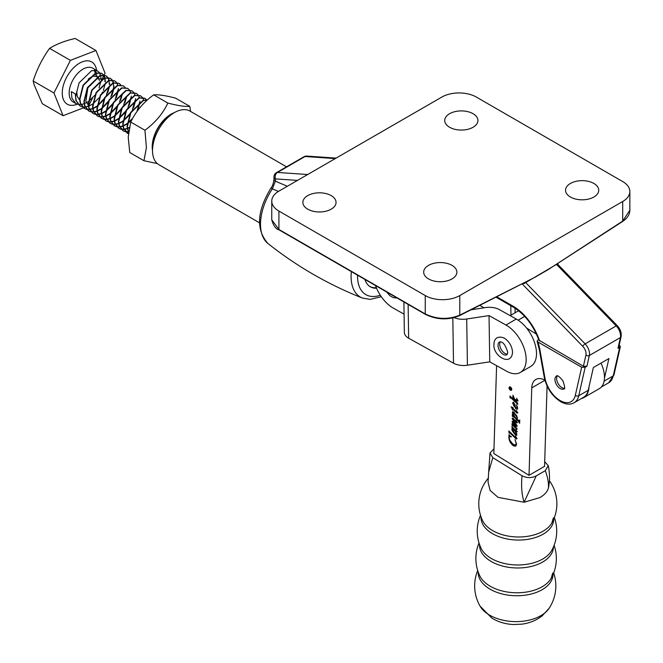<?xml version="1.0" encoding="UTF-8"?>
<svg xmlns="http://www.w3.org/2000/svg" width="663" height="663" viewBox="0 0 663 663"><rect width="100%" height="100%" fill="white"/><g stroke="black" fill="none" stroke-linecap="round" stroke-linejoin="round"><path stroke-width="0.99" d="M588.222 390.3A24.498 14.147 60 0 1 583.589 397.27L574.1 402.756A24.498 14.147 60 0 0 578.733 395.778L588.222 390.3L593.368 367.526L608.899 358.559L604.457 378.225M525.709 282.612L585.131 343.865A9.763 5.635 60 0 1 589.332 355.501L586.896 366.274L585.172 367.269L578.733 395.778A2.445 1.691 -167.3 0 1 575.318 395.355L581.675 367.244L585.172 367.269M604.117 381.126L613.25 375.855L619.69 347.346L617.966 348.34L620.402 337.566A9.763 5.635 -120 0 0 616.2 325.931L556.771 264.67M581.675 367.244L537.884 341.967L537.08 341.105L538.547 339.365M523.273 283.507L523.985 283.607L558.105 263.451M523.563 283.366L523.985 283.607M278.402 191.433L272.369 188.831L275.402 181.173L287.328 186.27M586.896 366.274L583.399 366.249L538.812 340.111C533.301 325.284 524.889 314.353 513.576 307.317A2.445 1.409 -60 0 1 513.071 306.198A41.496 23.959 60 0 1 539.616 340.964M441.831 97.071L278.908 191.135A24.407 14.089 0 0 0 271.755 201.096A24.407 14.089 0 0 0 278.908 211.066L278.908 229.448L425.256 313.947C436.768 319.4 448.271 319.806 459.774 315.157L534.867 277.325L547.613 269.957L622.698 221.094L629.85 210.27L629.85 191.532A24.407 14.089 0 0 0 622.698 181.571L476.349 97.071A24.407 14.089 0 0 0 441.831 97.071M570.404 197.01A16.6 9.58 0 0 0 588.495 199.091A16.6 9.58 0 0 0 598.739 190.24A16.6 9.58 0 0 0 593.882 183.46A16.6 9.58 0 0 0 575.791 181.389A16.6 9.58 0 0 0 565.547 190.24A16.6 9.58 0 0 0 570.404 197.01M428.538 278.924A16.6 9.58 0 0 0 446.63 280.996A16.6 9.58 0 0 0 456.873 272.145A16.6 9.58 0 0 0 452.009 265.366A16.6 9.58 0 0 0 433.925 263.294A16.6 9.58 0 0 0 423.682 272.145A16.6 9.58 0 0 0 428.538 278.924M307.723 209.168A16.6 9.58 0 0 0 325.815 211.248A16.6 9.58 0 0 0 336.058 202.397A16.6 9.58 0 0 0 331.202 195.618A16.6 9.58 0 0 0 313.11 193.538A16.6 9.58 0 0 0 302.867 202.397A16.6 9.58 0 0 0 307.723 209.168M449.597 127.263A16.6 9.58 0 0 0 467.68 129.343A16.6 9.58 0 0 0 477.932 120.492A16.6 9.58 0 0 0 473.067 113.713A16.6 9.58 0 0 0 454.975 111.633A16.6 9.58 0 0 0 444.732 120.492A16.6 9.58 0 0 0 449.597 127.263M279.106 229.895C275.916 229.149 273.463 225.801 271.755 219.843L278.908 229.448A0.978 0.564 120 0 0 279.106 229.895L425.464 314.395A0.978 0.564 120 0 1 425.256 313.947L425.256 295.565L278.908 211.066M425.256 295.565A24.407 14.089 0 0 0 459.774 295.565L459.774 315.157A0.978 0.597 63.3 0 1 459.525 315.638L534.867 277.325M547.613 269.957L622.54 221.517A0.978 0.53 56.9 0 0 622.698 221.094L622.698 201.502L459.774 295.565M622.698 201.502A24.407 14.089 0 0 0 629.85 191.532M441.251 281.709A16.6 9.58 0 0 0 439.304 281.709M583.117 199.803A16.6 9.58 0 0 0 581.169 199.803M320.436 211.961A16.6 9.58 0 0 0 318.489 211.961M462.302 130.056A16.6 9.58 0 0 0 460.362 130.056M376.584 288.248A30.995 17.893 -60 0 1 370.36 286.806A30.995 17.893 -60 0 1 364.882 279.413M270.869 188.209A4.881 0.431 33.6 0 1 272.369 188.831A44.877 25.907 120 0 0 267.968 243.528C255.868 229.779 256.838 211.34 270.869 188.209C272.501 186.262 273.537 183.253 273.968 179.176L273.968 179.176A4.881 2.818 0 0 0 275.402 181.173L275.402 178.894A4.881 3.713 -86.1 0 1 277.457 172.446L307.682 174.518M335.296 158.581L305.071 156.501A4.881 3.713 -86.1 0 1 306.803 156.087L336.133 158.101M619.69 347.346L620.369 346.542L619.201 345.067M583.399 366.249L585.926 355.078A2.445 1.691 12.7 0 0 589.332 355.501L620.402 337.566A2.445 1.691 12.7 0 0 621.098 336.688L618.645 347.536L617.966 348.34M479.813 305.411L484.098 307.798M286.532 166.827L189.941 111.061A30.995 17.893 120 0 0 174.435 112.594L170.988 114.591A26.114 15.075 -60 0 0 152.523 146.573L152.523 150.559A30.995 17.893 120 0 0 158.938 164.747L259.473 222.793M376.352 287.717A30.995 17.893 -60 0 1 369.937 286.549M174.435 112.594A30.995 17.893 120 0 0 152.523 150.559M510.444 387.25A1.682 0.97 -120 0 0 509.565 387.142A1.682 0.97 -120 0 0 509.3 388.46A1.682 0.97 -120 0 0 510.361 389.952A1.682 0.97 -120 0 0 511.248 390.059A1.682 0.97 -120 0 0 511.513 388.733A1.682 0.97 -120 0 0 510.444 387.25M510.361 390.142A1.923 1.111 -120 0 0 511.364 390.267A1.923 1.111 -120 0 0 511.67 388.758A1.923 1.111 -120 0 0 510.452 387.059A1.923 1.111 -120 0 0 509.441 386.935A1.923 1.111 -120 0 0 509.143 388.443A1.923 1.111 -120 0 0 510.361 390.142M511.098 390.117A1.923 1.111 -120 0 0 511.521 390.142M510.187 398.181L509.938 395.96L515.275 401.09L513.56 397.783L512.88 397.991L512.971 395.223L514.662 399.292L517.165 400.029L516.676 398.206L517.786 401.082L515.159 400.311L517.762 403.477L517.737 404.339L510.85 397.742L510.361 398.09M513.908 397.585L513.096 397.966M517.165 400.029L517.604 399.714M517.745 403.825L510.991 397.377L510.353 397.916M511.098 406.85L512.565 407.969L512.913 407.215L512.88 408.267L516.949 412.162L516.444 410.48L517.571 412.883L517.041 413.14L512.847 409.262L512.623 410.032L511.289 406.742M517.571 412.883L517.041 413.14L512.847 409.262M512.217 425.994L511.969 423.79L514.455 426.11L512.027 421.734L512.698 421.403L514.803 423.367L512.134 418.51L512.905 418.27L516.494 421.718L516.079 420.135L517.264 422.671L516.817 422.919L512.748 419.406L517.065 425.588L517.041 426.458L512.648 422.613L516.974 428.58L516.949 429.45L512.714 425.406L512.4 425.886M517.057 425.936L513.303 422.348L512.648 422.613L512.027 421.734L512.698 421.403M512.822 419.621L512.134 418.51L512.905 418.27M517.264 422.671L516.817 422.919L513.261 419.48M516.966 428.928L513.063 425.207L512.375 425.654M509.093 433.254L508.844 430.983L515.988 437.845L515.599 436.155L516.576 437.895L516.295 439.03L509.582 432.616L509.283 433.146M515.988 437.845L516.452 437.605M516.767 438.74L516.295 439.03L509.93 432.417L509.275 432.922M544.895 380.098A19.525 11.271 -120 0 0 535.795 379.493A19.525 11.271 -120 0 0 531.759 387.872L529.024 475.321L544.555 466.354L547.074 385.99M588.926 387.192A24.896 14.371 60 0 1 583.788 397.618A24.896 14.371 60 0 1 581.385 398.546M526.588 328.044L536.417 334.119M529.024 475.321L493.836 453.558L496.595 365.653M508.935 434.853L511.446 436.892L509.598 436.569L509.167 437.605L509.656 439.9L511.579 442.801L513.684 444.616L515.541 444.939L516.187 443.497L515.018 439.586L516.593 444.185L515.715 446.199L513.535 445.859C510.651 443.713 509.093 440.887 508.852 437.398L509.101 434.754M516.891 434.729L515.59 435.185L512.226 430.768L511.803 429.011L512.69 428.431L511.869 426.765L516.311 431.025L515.922 429.665L516.983 431.812L515.342 430.983L516.643 433.486L516.576 435.367M516.983 431.812L515.814 431.439M512.151 428.986L513.038 428.232L512.051 427.817M512.83 413.322L512.325 412.444L513.775 411.889L517.405 418.121L517.099 419.099L519.071 420.939L519.701 420.408L519.61 423.301L518.416 421.254L513.585 416.621L513.021 416.124L512.507 416.687L512.259 414.458L513.552 415.693L512.325 412.444L512.673 411.715M519.071 420.939L519.494 420.226M519.751 422.911L518.764 421.055L513.933 416.422L513.369 415.925L512.698 416.314M515.184 405.466L515.482 407.579L517.107 407.273L516.477 404.72L517.72 408.259L517.322 409.204L516.021 409.013L512.615 403.179L513.46 402.433L515.184 405.466M516.27 407.654L517.447 407.074L517.123 407.762L517.438 406.759M512.905 402.366L513.46 402.433M510.145 315.613L518.367 310.864A24.896 14.371 60 0 1 518.59 310.74M601.001 363.117A24.896 14.371 60 0 1 599.319 388.651L583.788 397.618M511.007 436.486L509.797 436.494M515.706 444.823L516.187 443.497M515.889 446.083L513.535 445.859M513.883 445.66L509.656 439.909M509.201 437.199L509.234 435.69M509.574 435.492L509.275 434.655M509.731 432.392L509.25 431.381M517.107 438.541L516.643 438.831M512.4 427.618L512.325 427.204M517.322 431.613L516.85 431.812M516.162 431.24L515.342 430.983M516.734 435.235L515.59 435.185M515.93 434.986L512.574 430.569M512.151 428.812L513.038 428.232M515.781 431.323L513.386 428.729L512.118 429.21L515.433 434L516.278 433.718L515.433 431.522L513.038 428.928L512.118 429.21M515.433 434L516.618 433.42M512.516 425.373L512.375 424.179M512.375 421.535L513.046 421.204M512.474 418.312L513.253 418.071M517.612 422.472L517.165 422.721M513.61 419.281L513.054 419.331M513.402 419.132L512.83 419.273M513.129 415.875L512.673 414.847M512.665 412.245L512.864 411.64M519.411 420.74L519.833 420.027L519.411 420.74M517.007 416.107L514.107 412.776L512.83 413.24L515.018 417.102L516.634 418.651L517.438 417.607M517.397 417.632L513.767 412.974L512.83 413.24M516.634 418.651L517.099 417.806M517.919 412.684L517.38 412.941M512.855 409.262L511.969 407.397M517.48 409.071L516.021 409.013M516.369 408.814L513.618 405.516M512.955 402.98L513.808 402.234M514.919 404.596L513.792 403.079L512.922 403.576L515.168 407.339L514.902 405.69L513.452 403.278L512.922 403.576M510.825 397.369L510.353 396.358M515.284 400.237L514.811 399.333M513.676 397.328L513.444 397.767L513.676 397.328M513.237 397.493L513.278 396.225M518.126 400.883L515.159 400.311M509.665 387.838L510.22 388.783L509.665 387.838L510.062 387.548M509.83 387.615L509.864 387.192M511.181 389.761L509.474 388.203L509.524 387.391L510.402 388.601L511.214 388.675L510.394 388.957L511.181 389.761M189.784 106.345L175.587 98.149C165.667 95.538 158.358 94.444 153.659 94.867C143.407 102.384 135.774 111.45 130.744 122.05L128.224 137.15L129.757 152.523L143.954 160.719L146.407 147.65L144.948 130.255C155.2 122.73 162.833 113.671 167.863 103.063C177.783 105.674 185.093 106.768 189.784 106.345L190.612 111.45M174.369 112.635A26.553 15.332 120 0 0 152.217 146.747A26.553 15.332 120 0 0 152.523 150.476M130.744 122.05L144.948 130.255M153.659 94.867L167.863 103.063M157.297 163.57L143.954 160.719M403.891 301.938L404.355 332.453A14.644 8.304 -0.9 0 0 408.648 338.213L453.509 363.191A14.644 8.304 -0.9 0 0 467.415 365.23L489.75 361.841L506.665 371.255A28.07 16.202 -120 0 0 520.347 372.449A28.07 16.202 -120 0 0 526.157 359.189A28.07 16.202 -120 0 0 505.96 325.019L516.311 319.044A28.07 16.202 60 0 1 536.508 353.213A28.07 16.202 60 0 1 530.698 366.465L520.347 372.449M454.172 317.627A14.644 8.304 -0.9 0 0 466.711 318.994L489.045 315.605L489.75 361.841M489.045 315.605L505.96 325.019M516.311 319.044L499.405 309.629A14.644 8.304 -0.9 0 0 485.498 307.582L471.186 309.762M375.515 285.554A28.07 16.202 -120 0 0 393.466 308.22L404.074 314.138M500.358 341.826A7.376 4.26 -120 0 0 499.711 344.362A7.376 4.26 -120 0 0 507.444 354.1M557.276 375.996A7.376 4.26 -120 0 0 558.271 383.86A7.376 4.26 -120 0 0 564.362 388.261M105.202 83.795L103.362 90.367M102.583 92.099L100.834 95.265M99.036 97.867L92.928 103.842M92.563 104.099L88.718 106.163M88.436 106.262L85.345 107.016M85.113 107.033L82.535 106.909M82.336 106.867L80.165 106.022L76.228 100.726L75.59 96.773L79.088 82.85L91.701 70.609L97.536 70.958L99.284 72.524M78.019 104.373L75.847 103.527L71.919 98.24L71.331 91.627L75.317 93.931L75.905 100.544L79.833 105.831L82.204 106.718M100.892 81.309L99.052 87.881M97.693 90.748L96.525 92.77M94.718 95.381L88.61 101.356M88.245 101.613L84.4 103.668M84.118 103.776L81.027 104.522M80.795 104.547L78.217 104.414M128.547 132.036L127.362 126.666L130.86 112.743L143.481 100.503L147.211 100.13M147.335 100.022L143.15 100.312L130.536 112.553L127.039 126.476L128.498 132.426M128.373 133.802L123.691 128.133L123.053 124.18L126.55 110.257L139.164 98.016L144.998 98.356L146.747 99.922M146.54 99.898L144.667 98.165L138.84 97.826L126.219 110.066L122.721 123.989L123.368 127.942L127.296 133.23L128.382 133.752M128.257 131.945L125.68 131.813M125.481 131.771L123.31 130.934L119.381 125.638L118.735 121.685L122.232 107.762L134.854 95.522L140.68 95.87L142.437 97.436M140.515 95.77L134.523 95.331L121.901 107.572L118.404 121.495L119.05 125.448L122.987 130.744L125.348 131.622M125.547 131.664L128.166 131.738M129.219 127.818L127.545 128.581M127.263 128.688L124.18 129.434M123.948 129.459L121.362 129.326M121.172 129.285L119 128.44L115.064 123.152L114.417 119.191L117.915 105.268L130.536 93.027L136.363 93.375L138.119 94.942M136.197 93.284L130.205 92.837L117.591 105.085L114.094 119.008L114.732 122.962L118.669 128.249L121.031 129.136M121.23 129.169L123.848 129.244M124.08 129.219L127.221 128.39M127.503 128.274L129.302 127.412M139.86 102.268L137.954 110.133M131.896 119.788L127.445 123.774M127.081 124.031L123.235 126.086M122.953 126.194L119.862 126.94M119.63 126.964L117.053 126.832M116.854 126.79L114.682 125.953L110.746 120.658L110.108 116.705L113.605 102.782L126.219 90.541L132.053 90.881L133.802 92.447M131.887 90.79L125.895 90.35L113.274 102.591L109.776 116.514L110.423 120.467L114.351 125.763L116.721 126.641M116.92 126.683L119.531 126.749M119.771 126.724L122.904 125.895M123.185 125.779L127.114 123.583M127.495 123.31L132.733 118.229M136.909 111.566L139.503 102.508M135.409 101.232L133.57 107.812M132.791 109.536L130.338 113.787M129.235 115.304L123.127 121.288M122.763 121.536L118.917 123.6M118.636 123.699L115.544 124.453M115.312 124.47L112.735 124.346M112.536 124.304L110.365 123.459L106.436 118.171L105.79 114.21L109.287 100.287L121.909 88.046L127.735 88.394L129.492 89.961M127.569 88.303L121.578 87.856L108.964 100.096L105.458 114.019L106.105 117.981L110.041 123.268L112.403 124.155M112.602 124.188L115.221 124.263M115.453 124.23L118.586 123.409M118.876 123.293L122.804 121.097M123.177 120.823L130.006 113.597M132.459 109.345L135.186 100.014M131.233 97.279L129.252 105.318M128.473 107.041L126.02 111.293M124.926 112.818L118.818 118.793M118.445 119.05L114.6 121.105M114.326 121.213L111.235 121.959M111.003 121.984L108.417 121.851M108.226 121.81L106.055 120.964L102.119 115.677L101.472 111.724L104.978 97.801L117.591 85.56L123.426 85.9L125.174 87.466M123.252 85.809L117.26 85.37L104.646 97.61L101.149 111.533L101.787 115.486L105.724 120.782L108.094 121.661M108.284 121.702L110.903 121.768M111.144 121.743L114.276 120.915M114.558 120.799L118.486 118.602M118.859 118.329L125.697 111.102M128.15 106.851L130.876 97.527M126.774 96.251L124.934 102.823M124.163 104.555L121.71 108.798M120.608 110.323L114.5 116.298M114.135 116.555L110.29 118.611M110.008 118.718L106.917 119.473M106.685 119.489L104.108 119.357M103.909 119.315L101.737 118.478L97.809 113.182L97.163 109.229L100.66 95.306L113.274 83.066L119.108 83.414L120.857 84.98M118.942 83.323L112.95 82.875L100.328 95.116L96.831 109.039L97.478 112.992L101.406 118.287L103.776 119.174M103.975 119.207L106.586 119.282M106.826 119.249L109.959 118.428M110.249 118.312L114.169 116.108M114.55 115.843L121.379 108.608M123.832 104.364L126.401 96.417M122.464 93.765L120.625 100.337M119.265 103.204L117.392 106.312M116.29 107.837L110.182 113.812M109.818 114.061L105.972 116.124M105.69 116.232L102.608 116.978M102.375 117.003L99.79 116.87M99.591 116.829L97.42 115.984L93.491 110.696L92.845 106.743L96.342 92.82L108.964 80.571L114.79 80.919L116.547 82.485M114.624 80.828L108.633 80.389L96.019 92.629L92.522 106.552L93.16 110.506L97.096 115.793L99.458 116.68M99.657 116.713L102.276 116.787M102.508 116.763L105.641 115.934M105.931 115.818L109.859 113.622M110.232 113.348L117.061 106.121M119.514 101.87L122.083 93.922M118.147 91.27L116.307 97.842M114.948 100.71L113.779 102.74M111.981 105.342L105.873 111.318M105.508 111.575L101.663 113.63M101.381 113.738L98.29 114.484M98.058 114.508L95.472 114.376M95.281 114.334L93.11 113.497L89.173 108.202L88.535 104.248L92.033 90.325L104.646 78.085L110.481 78.433L112.229 79.991M112.022 79.974L110.149 78.242L104.315 77.894L91.701 90.135L88.204 104.058L88.85 108.011L92.779 113.307L95.149 114.185M95.348 114.227L97.958 114.293M98.199 114.268L101.331 113.439M101.613 113.332L105.541 111.127M105.914 110.854L112.751 103.627M115.205 99.384L117.931 90.052M113.829 88.776L111.997 95.356M110.638 98.223L109.461 100.246M107.663 102.856L101.555 108.831M101.19 109.08L97.345 111.144M97.063 111.251L93.972 111.997M93.74 112.014L91.162 111.89M90.964 111.848L88.792 111.003L84.864 105.715L84.218 101.754L87.715 87.831L100.337 75.59L106.163 75.938L107.92 77.505M107.713 77.48L105.831 75.748L100.005 75.4L87.383 87.64L83.886 101.563L84.532 105.525L88.469 110.812L90.831 111.699M91.03 111.732L93.649 111.807M93.881 111.782L97.013 110.953M97.304 110.837L101.224 108.641M101.605 108.367L108.434 101.141M110.887 96.889L113.613 87.557M113.646 87.126L113.348 83.041M109.519 86.289L107.679 92.861M106.9 94.585L105.152 97.759M103.345 100.362L97.237 106.337M96.873 106.594L93.027 108.649M92.745 108.757L89.662 109.503M89.43 109.528L86.845 109.395M86.654 109.354L84.483 108.517L80.546 103.221L79.9 99.268L83.397 85.345L96.019 73.104L101.845 73.444L103.602 75.01M103.395 74.994L101.522 73.253L95.687 72.913L83.074 85.154L79.577 99.077L80.215 103.03L84.151 108.326L86.513 109.204M86.712 109.246L89.331 109.312M89.563 109.287L92.704 108.459M92.986 108.342L96.914 106.146M97.287 105.873L104.116 98.646M106.569 94.395L109.138 86.447M109.329 84.64L109.03 80.555M142.553 97.602L143.738 100.146M138.244 95.107L139.429 97.66M139.893 101.066L139.885 101.853M133.926 92.621L135.111 95.165M135.575 98.58L135.567 99.359M129.608 90.127L130.802 92.671M131.266 96.085L131.257 96.864M116.671 82.651L117.857 85.204M118.321 88.618L118.312 89.397M112.354 80.165L113.539 82.709M114.003 86.124L113.995 86.903M113.282 82.776L112.146 80.148M108.036 77.67L109.221 80.223M109.693 83.629L109.677 84.408M108.964 80.289L107.829 77.654M103.726 75.184L104.911 77.728M104.978 77.985L105.367 81.922M105.027 81.889L104.721 78.06M104.655 77.795L103.511 75.168M104.124 75.101L105.077 73.203L95.944 50.487L70.386 60.374L53.952 92.994L33.15 80.985L34.037 84.524L42.283 103.701L63.084 115.718L83.422 107.845M53.952 92.994L63.084 115.718M83.48 107.82L85.179 107.166M87.276 106.353L88.378 105.931M88.66 105.79L92.721 97.743M100.842 81.607L102.044 79.22M102.301 78.723L103.826 75.69M95.944 50.487L75.143 38.471C64.957 40.808 56.438 44.106 49.584 48.366C42.44 58.278 36.962 69.151 33.15 80.985M70.386 60.374L49.584 48.366M99.409 72.69L100.594 75.234M100.668 75.499L101.049 79.427M88.27 105.003L85.875 101.414L87.831 87.906L97.121 78.615L101.721 79.03M88.204 79.038L92.803 76.129L97.403 76.543M97.685 76.759L99.508 80.505M79.635 100.022L77.248 96.433L76.734 91.436M553.075 574.431A37.443 22.368 -178.2 0 1 542.102 589.722A37.443 22.368 -178.2 0 1 489.17 588.645A37.443 22.368 -178.2 0 1 478.23 572.086M553.497 546.818A37.004 22.103 -178.2 0 1 542.657 562.025A37.004 22.103 -178.2 0 1 490.347 560.964A37.004 22.103 -178.2 0 1 479.531 544.497M553.738 519.104A36.374 21.73 -178.2 0 1 543.08 534.196A36.374 21.73 -178.2 0 1 491.648 533.151A36.374 21.73 -178.2 0 1 481.031 516.825M480.053 606.115L491.871 618.123C498.535 622.118 505.869 624.256 513.891 624.529L521.773 624.156C529.464 623.203 536.276 620.419 542.218 615.811L549.121 608.278A36.821 21.995 -178.2 0 1 540.842 615.687A36.821 21.995 -178.2 0 1 488.788 614.634A36.821 21.995 -178.2 0 1 480.053 606.115L480.053 606.115A40.584 40.584 0 0 1 477.7 570.52M554.111 545.293A40.236 40.236 0 0 1 551.251 578.128L551.251 578.128A37.41 22.351 -178.2 0 1 542.177 586.755A37.41 22.351 -178.2 0 1 489.286 585.678A37.41 22.351 -178.2 0 1 479.813 575.89A40.236 40.236 0 0 1 479.017 542.947M554.343 517.604A39.747 39.747 0 0 1 551.682 550.497L551.682 550.497A36.954 22.078 -178.2 0 1 542.715 559.025A36.954 22.078 -178.2 0 1 490.471 557.964A36.954 22.078 -178.2 0 1 481.114 548.284A39.747 39.747 0 0 1 480.518 515.292M549.412 480.783A39.051 39.051 0 0 1 551.931 522.775L551.931 522.775A36.308 21.688 -178.2 0 1 543.121 531.146A36.308 21.688 -178.2 0 1 491.797 530.11A36.308 21.688 -178.2 0 1 482.598 520.604A39.051 39.051 0 0 1 488.498 477.973M548.848 485.813L548.4 488.233C547.182 491.88 544.381 494.979 539.997 497.548L524.135 502.239C521.731 494.764 521.043 485.938 522.054 475.761C526.812 478.122 531.535 478.172 536.234 475.901L545.284 470.672L548.26 465.633L544.704 461.697M493.993 448.735L490.015 453.02L492.816 457.677L488.664 472.122L488.043 482.1L490.09 490.388L498.037 497.358L524.135 502.239L536.234 475.901M545.284 470.672C547.787 477.285 548.831 483.136 548.4 488.233L548.931 485.25M492.816 457.677L522.054 475.761M574.1 402.756C570.238 404.878 565.746 404.513 560.625 401.662C552.097 396.118 546.644 387.979 544.248 377.239A2.445 1.053 -10.2 0 0 544.92 377.811A22.061 12.738 -120 0 0 560.119 400.543A22.061 12.738 -120 0 0 575.318 395.355M585.926 355.078A7.326 4.227 -120 0 0 582.777 346.351A2.445 0.796 -44.1 0 1 585.131 343.865L616.2 325.931A2.445 0.796 -44.1 0 1 617.319 325.715C620.419 329.171 621.679 332.826 621.098 336.688M582.777 346.351L522.287 284.004M297.488 180.402L275.402 178.894A4.881 2.818 0 0 1 273.968 176.897L273.968 179.176M496.844 296.825L513.071 306.198M357.572 275.195A40.029 23.114 120 0 0 380.305 295.226M608.617 382.824A24.498 14.147 -120 0 0 613.25 375.855A2.445 1.691 -167.3 0 0 613.946 374.968L608.617 382.824L601.333 387.035M381.3 296.709L370.103 299.394L362.388 298.043A44.877 25.907 -60 0 1 351.357 271.606M306.803 156.087A4.881 4.881 0 0 0 304.027 156.725A4.881 2.818 60 0 1 305.071 156.501L277.457 172.446A4.881 2.818 60 0 0 276.413 172.67A4.881 4.881 0 0 0 273.968 176.897M537.884 341.967A41.496 23.959 60 0 1 539.931 349.956L544.92 377.811M544.248 377.239L539.251 349.393A2.445 1.053 -10.2 0 0 539.931 349.956M515.052 308.212L515.118 312.737M524.665 316.384L518.135 320.154M544.945 380.264L531.759 387.872M466.711 318.994L467.415 365.23M452.821 317.95L453.509 363.191M408.126 304.383L408.648 338.213M498.029 345.332A7.376 4.26 -120 0 0 501.245 352.757A7.376 4.26 -120 0 0 506.93 354.73L507.759 352.326C505.397 344.702 502.662 341.246 499.554 341.959A7.376 4.26 -120 0 0 498.029 345.332M556.588 384.83A7.376 4.26 -120 0 0 563.848 388.899C565.274 389.446 564.942 386.703 562.846 380.661C559.166 376.335 557.036 374.827 556.472 376.12A7.376 4.26 -120 0 0 556.588 384.83M77.256 104.157A24.407 14.089 -60 0 1 62.256 93.06A24.407 14.089 -60 0 1 78.292 63.93A24.407 14.089 -60 0 1 96.599 70.419M96.773 76.916A19.525 11.271 120 0 0 96.243 73.038M96.16 72.773A19.525 11.271 120 0 0 94.9 70.187M97.536 70.958L92.729 68.181A19.525 11.271 120 0 0 77.687 73.411A19.525 11.271 120 0 0 69.159 93.06A19.525 11.271 120 0 0 73.203 102.003L75.847 103.527M271.755 219.843L271.755 201.096M362.388 298.043C328.226 284.526 296.751 266.352 267.968 243.528M304.027 156.725L276.413 172.67M537.08 341.105L539.251 349.393M620.369 346.542L613.946 374.968M496.081 297.215L513.576 307.317M557.624 264.181L617.319 325.715M622.54 221.517C627.289 218.359 629.726 214.613 629.85 210.27M425.464 314.395C436.818 319.873 448.171 320.287 459.525 315.638M510.808 305.718L510.958 315.14M386.496 291.894L389.985 295.773L393.391 297.704L397.12 298.027M493.952 344.362C493.927 335.354 502.529 336.141 506.026 339.398C510.087 342.945 512.259 347.255 512.532 352.326C511.347 367.161 492.733 355.898 493.952 344.362M95.348 75.126L95.257 73.369M95.215 73.071L94.419 70.17M551.931 522.775L553.365 517.853M551.251 578.128L552.735 573.014M549.121 608.278A40.584 40.584 0 0 0 553.696 572.898M488.664 472.131L490.015 453.02M548.26 465.633C549.494 470.954 549.784 479.573 549.354 481.611L548.84 485.88"/></g></svg>
